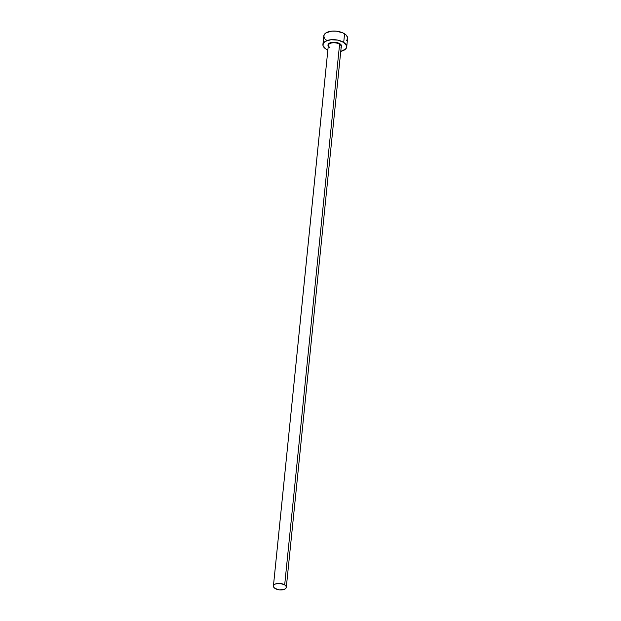 <?xml version="1.0" encoding="UTF-8"?>
<svg xmlns="http://www.w3.org/2000/svg" width="621" height="621" viewBox="0 0 621 621"><rect width="100%" height="100%" fill="white"/><g stroke="black" fill="none" stroke-linecap="round" stroke-linejoin="round"><path stroke-width="0.93" d="M341.115 47.134A6.482 3.237 -174.2 0 0 339.594 44.254L339.928 43.796A6.878 3.439 5.8 0 1 341.139 47.507M286.304 587.319L341.224 46.707A6.482 3.237 -174.2 0 0 339.594 44.254A6.482 3.237 -174.2 0 0 332.631 42.818A6.482 3.237 -174.2 0 0 328.33 45.395L273.419 586.007A6.482 3.237 5.8 0 1 277.719 583.429A6.482 3.237 5.8 0 1 284.682 584.866L339.594 44.254L284.682 584.866A6.482 3.237 5.8 0 1 286.304 587.319A6.482 3.237 5.8 0 1 282.004 589.888A6.482 3.237 5.8 0 1 275.041 588.46A6.482 3.237 5.8 0 1 273.419 586.007L273.768 587.264L275.041 588.46L279.489 589.88L284.154 589.414L285.676 588.522L286.304 587.342L285.955 586.053L284.682 584.866L280.234 583.445L275.569 583.911L274.055 584.803L273.419 585.983M346.712 46.917L347.581 38.331A11.962 5.977 -174.2 0 0 344.577 33.806A11.962 5.977 -174.2 0 0 331.73 31.159A11.962 5.977 -174.2 0 0 323.789 35.909L322.912 44.495A11.962 5.977 5.8 0 1 330.853 39.744A11.962 5.977 5.8 0 1 343.708 42.391L344.577 33.806L343.708 42.391A11.962 5.977 5.8 0 1 346.712 46.917A11.962 5.977 5.8 0 1 340.75 51.364L345.54 49.137L346.704 46.955L346.611 45.775L343.708 42.391L337.808 40.124L330.892 39.744L325.303 41.366L323.277 43.323L323.013 45.636L325.916 49.02A11.962 5.977 5.8 0 1 322.912 44.495M327.857 50.053A11.962 5.977 5.8 0 1 325.916 49.02L327.857 50.053M328.338 46.35L328.183 44.332L329.347 43.214L332.561 42.275L335.208 42.29L337.793 42.826L340.719 44.409L341.651 46.428L340.976 47.677M346.409 40.551L347.217 39.503L347.481 37.19L345.951 34.861L342.862 32.874L336.372 31.182L331.769 31.151L326.18 32.781L324.962 33.689L323.789 35.871L324.434 38.238M325.412 39.379L326.786 40.435M329.184 47.243A6.878 3.439 5.8 0 1 330.574 42.67A6.878 3.439 5.8 0 1 339.928 43.796L339.594 44.254A6.482 3.237 -174.2 0 0 333.05 42.787A6.482 3.237 -174.2 0 0 328.431 44.968A6.482 3.237 -174.2 0 0 329.961 47.848M328.33 45.395C327.88 45.465 328.393 46.21 329.875 47.623"/></g></svg>
